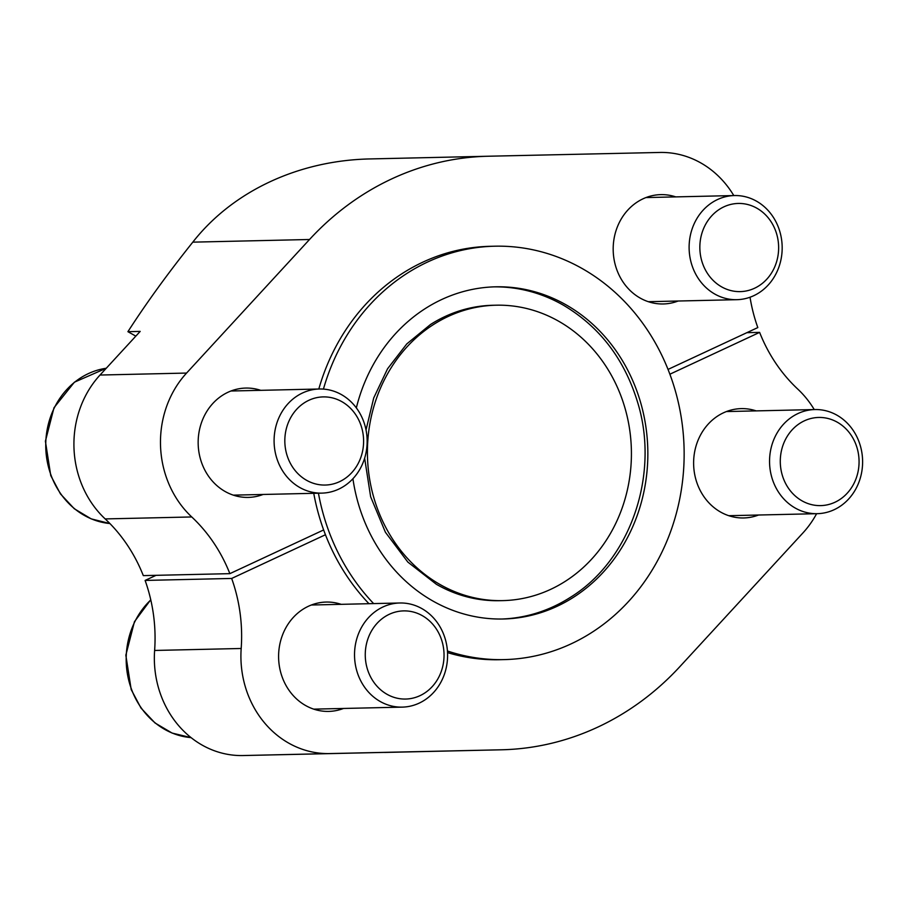 <?xml version="1.0" encoding="UTF-8"?>
<svg xmlns="http://www.w3.org/2000/svg" width="908" height="908" viewBox="0 0 908 908"><rect width="100%" height="100%" fill="white"/><g stroke="black" fill="none" stroke-linecap="round" stroke-linejoin="round"><path stroke-width="1.36" d="M494.066 286.86A166.13 148.413 -91.3 0 1 563.675 305.36C599.995 327.073 624.693 359.568 637.779 402.834C659.855 474.929 630.379 560.565 570.326 597.385A166.13 148.413 -91.3 0 1 553.948 606.385A166.13 148.413 -91.3 0 1 501.636 619.029M352.917 478.732A166.13 148.413 88.7 0 0 362.655 516.652A166.13 148.413 88.7 0 0 503.202 618.995A166.13 148.413 88.7 0 0 647.801 449.528A166.13 148.413 88.7 0 0 495.643 286.815A166.13 148.413 88.7 0 0 356.345 407.896M678.117 301.025A54.684 48.85 -91.3 0 1 663.283 303.964A54.684 48.85 -91.3 0 1 613.195 250.404A54.684 48.85 -91.3 0 1 660.797 194.63A54.684 48.85 -91.3 0 1 675.745 196.888M263.093 494.463A54.684 48.85 -91.3 0 1 248.259 497.402A54.684 48.85 -91.3 0 1 198.171 443.853A54.684 48.85 -91.3 0 1 245.773 388.068A54.684 48.85 -91.3 0 1 260.721 390.326M668.027 369.42L757.817 327.572A154.496 138.027 -91.3 0 1 750.031 297.222M191.747 516.958A154.496 138.027 -91.3 0 1 229.86 573.652L143.305 575.615A154.496 138.027 -91.3 0 0 105.18 518.922L191.747 516.958A96.872 86.544 -91.3 0 1 186.571 373.063L309.526 239.496A296.848 265.193 -91.3 0 1 487.982 156.244A296.848 265.193 -91.3 0 1 488.152 156.233L659.889 152.453A96.872 86.544 -91.3 0 1 733.8 195.572M229.86 573.652L323.645 529.943A206.752 184.71 -91.3 0 1 313.748 493.305M318.81 389.01A206.752 184.71 -91.3 0 1 490.036 246.318L494.712 246.204A206.752 184.71 88.7 0 0 323.43 389.101M758.555 515.018A54.684 48.85 -91.3 0 1 743.72 517.957A54.684 48.85 -91.3 0 1 693.633 464.408A54.684 48.85 -91.3 0 1 741.223 408.623A54.684 48.85 -91.3 0 1 756.182 410.893M343.53 708.456A54.684 48.85 -91.3 0 1 328.696 711.407A54.684 48.85 -91.3 0 1 278.608 657.846A54.684 48.85 -91.3 0 1 326.199 602.061A54.684 48.85 -91.3 0 1 341.158 604.331M814.238 409.565A96.872 86.544 -91.3 0 0 797.746 389.078A154.496 138.027 -91.3 0 1 759.621 332.385L669.877 374.209M447.428 650.991A206.752 184.71 88.7 0 0 504.133 659.605L499.445 659.719A206.752 184.71 -91.3 0 1 447.531 652.614M368.966 603.695A206.752 184.71 -91.3 0 1 325.45 534.744L231.665 578.453A154.496 138.027 -91.3 0 1 241.188 648.482A96.872 86.544 -91.3 0 0 329.593 753.572L501.329 749.792A296.848 265.193 -91.3 0 0 501.5 749.792A296.848 265.193 -91.3 0 0 679.967 666.529L802.91 532.962A96.872 86.544 -91.3 0 0 816.61 513.701M746.875 332.669L759.621 332.385M156.051 575.332L145.11 580.428A154.496 138.027 -91.3 0 1 154.621 650.457L241.188 648.482M145.11 580.428L231.665 578.453M105.18 518.922A96.872 86.544 -91.3 0 1 100.016 375.038L140.184 331.397L127.915 331.681L135.814 336.142M501.5 749.792L243.038 755.547A96.872 86.544 -91.3 0 1 154.621 650.457M127.915 331.681C146.358 303.045 167.991 273.206 192.802 242.152L309.526 239.496M192.802 242.152C233.174 190.68 299.447 160.058 371.44 158.9L487.982 156.244M318.436 493.203A206.752 184.71 88.7 0 0 329.207 532.247A206.752 184.71 88.7 0 0 373.642 603.593M504.133 659.605A206.752 184.71 88.7 0 0 684.087 448.7A206.752 184.71 88.7 0 0 494.712 246.204M325.45 534.744A206.752 184.71 -91.3 0 1 324.531 532.349A206.752 184.71 -91.3 0 1 323.645 529.943M502.782 600.619A147.743 131.989 88.7 0 0 631.378 449.903A147.743 131.989 88.7 0 0 496.063 305.201A147.743 131.989 88.7 0 0 377.785 509.604A147.743 131.989 88.7 0 0 502.782 600.619L499.65 600.687A147.743 131.989 -91.3 0 1 436.351 584.264L407.851 562.086L385.401 532.236L370.646 496.778L364.641 458.2M366.026 429.938L373.721 397.954L387.557 368.784L406.795 343.905L430.437 324.553A147.743 131.989 -91.3 0 1 492.919 305.27L496.063 305.201M368.353 671.897A44.095 39.396 88.7 0 0 436.056 681.772A44.095 39.396 88.7 0 0 409.542 611.254A44.095 39.396 88.7 0 0 368.353 671.897M358.183 675.041A52.074 46.524 88.7 0 0 402.244 707.128A52.074 46.524 88.7 0 0 447.576 653.998A52.074 46.524 88.7 0 0 399.872 602.991A52.074 46.524 88.7 0 0 358.183 675.041M287.915 457.893A44.095 39.396 88.7 0 0 355.618 467.779A44.095 39.396 88.7 0 0 329.105 397.261A44.095 39.396 88.7 0 0 287.915 457.893M277.746 461.048A52.074 46.524 88.7 0 0 321.807 493.123A52.074 46.524 88.7 0 0 367.138 440.005A52.074 46.524 88.7 0 0 319.434 388.999A52.074 46.524 88.7 0 0 277.746 461.048M783.377 478.459A44.095 39.396 88.7 0 0 851.08 488.334A44.095 39.396 88.7 0 0 824.566 417.816A44.095 39.396 88.7 0 0 783.377 478.459M773.207 481.603A52.074 46.524 88.7 0 0 817.268 513.678A52.074 46.524 88.7 0 0 862.6 460.56A52.074 46.524 88.7 0 0 814.896 409.553A52.074 46.524 88.7 0 0 773.207 481.603M702.94 264.455A44.095 39.396 88.7 0 0 770.642 274.341A44.095 39.396 88.7 0 0 744.129 203.812A44.095 39.396 88.7 0 0 702.94 264.455M692.77 267.599A52.074 46.524 88.7 0 0 736.831 299.685A52.074 46.524 88.7 0 0 782.163 246.556A52.074 46.524 88.7 0 0 734.459 195.549A52.074 46.524 88.7 0 0 692.77 267.599M371.44 158.9L487.812 156.244M100.016 375.038L186.571 373.063M384.606 752.448L501.329 749.792M243.038 755.547L329.593 753.572M150.796 599.927A78.122 69.791 88.7 0 0 131.66 689.705A78.122 69.791 88.7 0 0 191.066 737.625L172.123 733.074L155.007 722.961L141.012 708.081L131.195 689.569L125.837 655.201L134.441 621.719L150.751 599.711M51.223 475.701A78.122 69.791 88.7 0 0 109.925 523.553L91.175 518.865L74.274 508.73L60.473 493.929L50.757 475.576L45.4 441.197L54.003 407.715L74.399 382.189L106.259 368.251A78.122 69.791 88.7 0 0 51.223 475.701M313.748 709.137L402.244 707.128M311.376 605.012L399.872 602.991M233.311 495.144L321.807 493.123M230.938 391.007L319.434 388.999M728.772 515.699L817.268 513.678M726.4 411.562L814.896 409.553M648.335 301.694L736.831 299.685M645.963 197.569L734.459 195.549"/></g></svg>
